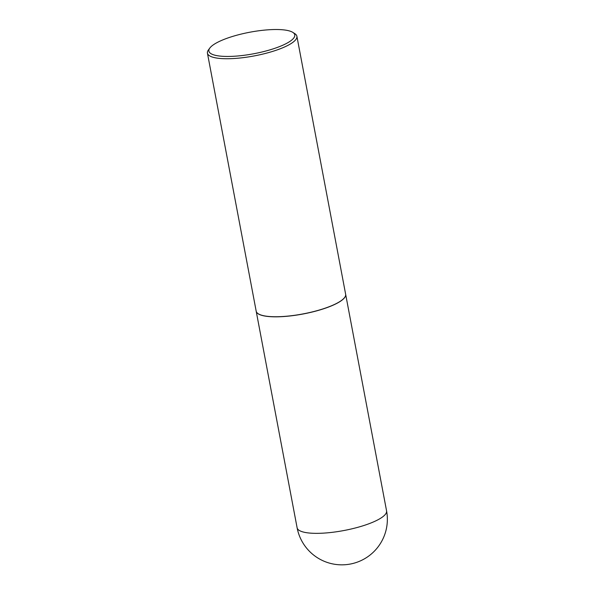 <?xml version="1.0" encoding="UTF-8"?>
<svg xmlns="http://www.w3.org/2000/svg" width="594" height="594" viewBox="0 0 594 594"><rect width="100%" height="100%" fill="white"/><g stroke="black" fill="none" stroke-linecap="round" stroke-linejoin="round"><path stroke-width="0.89" d="M256.192 311.211A45.523 11.397 -10.7 0 0 256.2 311.256A45.523 11.397 -10.7 0 0 324.064 308.635A45.523 11.397 -10.7 0 0 345.656 294.349A45.523 11.397 -10.7 0 0 345.649 294.305M258.301 313.81A45.426 11.375 -10.7 0 0 258.353 313.84A45.426 11.375 -10.7 0 0 262.667 315.54A45.426 11.375 -10.7 0 0 308.234 312.919A45.426 11.375 -10.7 0 0 344.594 297.542A45.426 11.375 -10.7 0 0 344.631 297.497M209.831 48.04L208.405 49.978A45.523 11.397 -10.7 0 0 207.432 53.163L256.185 311.167A45.523 11.397 -10.7 0 0 258.249 313.773A45.523 11.397 -10.7 0 0 262.57 315.473A45.523 11.397 -10.7 0 0 308.234 312.852A45.523 11.397 -10.7 0 0 344.668 297.446A45.523 11.397 -10.7 0 0 345.641 294.26L296.889 36.264A45.523 11.397 -10.7 0 0 294.817 33.65L292.79 32.366A43.696 10.944 -10.7 0 0 288.639 30.732A43.696 10.944 -10.7 0 0 244.802 33.249A43.696 10.944 -10.7 0 0 209.831 48.04A43.696 10.944 -10.7 0 0 215.028 55.235A43.696 10.944 -10.7 0 0 269.594 49.97A43.696 10.944 -10.7 0 0 292.79 32.366M207.432 53.163A45.523 11.397 -10.7 0 0 213.825 57.477A45.523 11.397 -10.7 0 0 265.184 53.497A45.523 11.397 -10.7 0 0 296.889 36.264M256.2 311.256L297.111 527.769A45.523 11.397 -10.7 0 0 303.497 532.083A45.523 11.397 -10.7 0 0 364.976 525.148A45.523 11.397 -10.7 0 0 386.568 510.87L345.656 294.349M297.111 527.769A45.523 45.523 0 0 0 330.709 563.461A45.523 45.523 0 0 0 386.568 510.87"/></g></svg>
